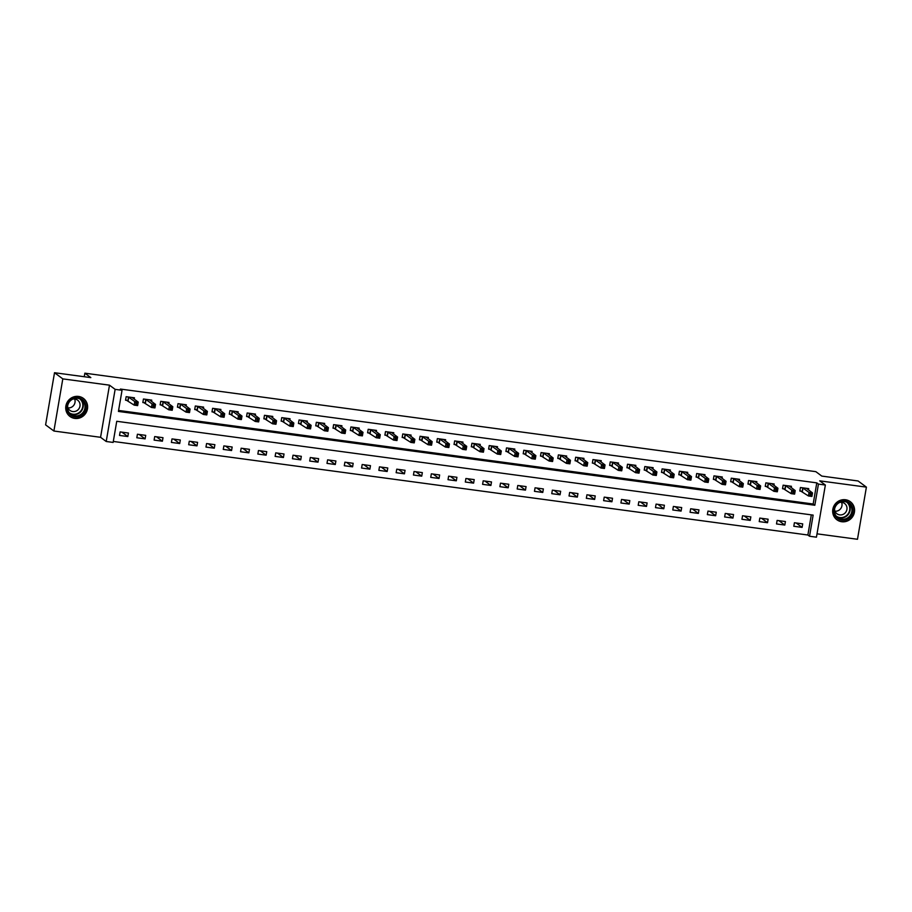 <?xml version="1.0" encoding="UTF-8"?>
<svg xmlns="http://www.w3.org/2000/svg" width="912" height="912" viewBox="0 0 912 912"><rect width="100%" height="100%" fill="white"/><g stroke="black" fill="none" stroke-linecap="round" stroke-linejoin="round"><path stroke-width="1.37" d="M74.795 418.414A11.252 10.784 126.6 0 0 83.38 398.384A11.252 10.784 126.6 0 0 66.656 403.355A11.252 10.784 126.6 0 0 74.795 418.414M841.742 521.732A11.252 10.784 126.6 0 0 850.326 501.703A11.252 10.784 126.6 0 0 833.602 506.684A11.252 10.784 126.6 0 0 841.742 521.732M113.134 442.423L106.214 441.499L115.129 389.356L122.037 390.29L118.423 411.426L814.826 505.248L818.44 484.101L825.36 485.036L816.445 537.179L809.537 536.245L813.139 515.109L116.747 421.287L113.134 442.423M100.571 437.304L109.486 385.172L62.803 378.879L54.515 372.723L45.6 424.867L53.899 431.023L100.571 437.304L106.214 441.499M817.015 533.828L857.485 539.277L866.4 487.133L819.717 480.852L825.36 485.036M113.293 441.442L807.872 535.013L809.537 536.245M62.803 378.879L53.899 431.023M54.515 372.723L90.824 377.614L84.85 373.179L815.83 471.652L821.803 476.087L858.101 480.977L866.4 487.133M807.872 535.013L811.315 514.858M802.708 523.864L794.409 522.747L793.805 526.27L802.104 527.387L802.708 523.864M785.414 521.539L777.115 520.421L776.511 523.944L784.81 525.061L785.414 521.539M768.121 519.202L759.821 518.084L759.229 521.607L767.528 522.724L768.121 519.202M750.838 516.876L742.539 515.759L741.935 519.281L750.234 520.399L750.838 516.876M733.544 514.55L725.245 513.433L724.641 516.956L732.94 518.073L733.544 514.55M716.262 512.213L707.963 511.096L707.359 514.619L715.658 515.736L716.262 512.213M698.968 509.888L690.669 508.771L690.065 512.293L698.364 513.41L698.968 509.888M681.686 507.562L673.387 506.445L672.782 509.968L681.082 511.085L681.686 507.562M664.392 505.237L656.093 504.108L655.489 507.631L663.788 508.759L664.392 505.237M647.098 502.9L638.799 501.782L638.206 505.305L646.505 506.422L647.098 502.9M629.816 500.574L621.517 499.457L620.912 502.979L629.212 504.097L629.816 500.574M612.522 498.248L604.223 497.131L603.619 500.654L611.918 501.771L612.522 498.248M595.24 495.911L586.94 494.794L586.336 498.317L594.635 499.434L595.24 495.911M577.946 493.586L569.647 492.469L569.042 495.991L577.342 497.108L577.946 493.586M560.652 491.26L552.353 490.143L551.76 493.666L560.059 494.783L560.652 491.26M543.37 488.923L535.07 487.806L534.466 491.329L542.765 492.446L543.37 488.923M526.076 486.598L517.777 485.48L517.184 489.003L525.472 490.12L526.076 486.598M508.793 484.272L500.494 483.155L499.89 486.677L508.189 487.795L508.793 484.272M491.5 481.935L483.2 480.818L482.596 484.34L490.895 485.458L491.5 481.935M474.217 479.609L465.918 478.492L465.314 482.015L473.613 483.132L474.217 479.609M456.923 477.284L448.624 476.167L448.02 479.689L456.319 480.806L456.923 477.284M439.63 474.958L431.33 473.83L430.738 477.352L439.037 478.481L439.63 474.958M422.347 472.621L414.048 471.504L413.444 475.027L421.743 476.144L422.347 472.621M405.053 470.296L396.754 469.178L396.15 472.701L404.449 473.818L405.053 470.296M387.771 467.97L379.472 466.853L378.868 470.375L387.167 471.493L387.771 467.97M370.477 465.633L362.178 464.516L361.574 468.038L369.873 469.156L370.477 465.633M353.183 463.307L344.896 462.19L344.291 465.713L352.591 466.83L353.183 463.307M335.901 460.982L327.602 459.865L326.998 463.387L335.297 464.504L335.901 460.982M318.607 458.645L310.308 457.528L309.715 461.05L318.003 462.167L318.607 458.645M301.325 456.319L293.026 455.202L292.421 458.725L300.721 459.842L301.325 456.319M284.031 453.994L275.732 452.876L275.128 456.399L283.427 457.516L284.031 453.994M266.749 451.657L258.449 450.539L257.845 454.062L266.144 455.179L266.749 451.657M249.455 449.331L241.156 448.214L240.551 451.736L248.851 452.854L249.455 449.331M232.161 447.005L223.862 445.888L223.269 449.411L231.568 450.528L232.161 447.005M214.879 444.668L206.579 443.551L205.975 447.074L214.274 448.202L214.879 444.668M197.585 442.343L189.286 441.226L188.681 444.748L196.981 445.865L197.585 442.343M180.302 440.017L172.003 438.9L171.399 442.423L179.698 443.54L180.302 440.017M163.009 437.692L154.709 436.563L154.105 440.097L162.404 441.214L163.009 437.692M145.715 435.355L137.427 434.237L136.823 437.76L145.122 438.877L145.715 435.355M128.432 433.029L120.133 431.912L119.529 435.434L127.828 436.552L128.432 433.029M118.594 410.434L813.173 504.005L816.787 482.87L120.384 389.059L122.037 390.29M808.499 489.938L808.727 488.638L800.428 487.521L799.824 491.044L802.07 491.34M791.217 487.612L791.434 486.301L783.134 485.184L782.53 488.707L784.787 489.014M773.923 485.287L774.151 483.976L765.852 482.858L765.248 486.381L767.494 486.689M756.641 482.95L756.857 481.65L748.558 480.533L747.954 484.055L750.211 484.352M739.347 480.624L739.564 479.324L731.276 478.196L730.672 481.718L732.917 482.026M722.053 478.298L722.281 476.987L713.982 475.87L713.378 479.393L715.624 479.701M704.771 475.961L704.987 474.662L696.688 473.545L696.095 477.067L698.341 477.364M687.477 473.636L687.705 472.336L679.406 471.219L678.802 474.742L681.047 475.038M670.195 471.31L670.411 469.999L662.112 468.882L661.508 472.405L663.765 472.712M652.901 468.973L653.129 467.674L644.83 466.556L644.225 470.079L646.471 470.387M635.607 466.648L635.835 465.348L627.536 464.231L626.932 467.753L629.189 468.05M618.325 464.322L618.541 463.011L610.242 461.894L609.649 465.416L611.895 465.724M601.031 461.996L601.259 460.685L592.96 459.568L592.355 463.091L594.601 463.399M583.748 459.659L583.965 458.36L575.666 457.243L575.062 460.765L577.319 461.062M566.455 457.334L566.683 456.023L558.383 454.906L557.779 458.428L560.025 458.736M549.172 455.008L549.389 453.697L541.09 452.58L540.485 456.103L542.743 456.41M531.878 452.671L532.106 451.372L523.807 450.254L523.203 453.777L525.449 454.073M514.585 450.346L514.813 449.035L506.513 447.917L505.909 451.44L508.166 451.748M497.302 448.02L497.519 446.709L489.22 445.592L488.627 449.114L490.873 449.422M480.008 445.683L480.236 444.383L471.937 443.266L471.333 446.789L473.579 447.085M462.726 443.357L462.943 442.058L454.643 440.929L454.039 444.463L456.296 444.76M445.432 441.032L445.66 439.721L437.361 438.604L436.757 442.126L439.003 442.434M428.138 438.695L428.366 437.395L420.067 436.278L419.463 439.801L421.72 440.097M410.856 436.369L411.073 435.07L402.773 433.952L402.181 437.475L404.426 437.771M393.562 434.044L393.79 432.733L385.491 431.615L384.887 435.138L387.133 435.446M376.28 431.718L376.496 430.407L368.197 429.29L367.604 432.812L369.85 433.12M358.986 429.381L359.214 428.081L350.915 426.964L350.311 430.487L352.556 430.783M341.704 427.055L341.92 425.744L333.621 424.627L333.017 428.15L335.274 428.458M324.41 424.73L324.638 423.419L316.339 422.302L315.734 425.824L317.98 426.132M307.116 422.393L307.344 421.093L299.045 419.976L298.441 423.499L300.698 423.795M289.834 420.067L290.05 418.756L281.751 417.639L281.158 421.162L283.404 421.469M272.54 417.742L272.768 416.431L264.469 415.313L263.864 418.836L266.11 419.144M255.257 415.405L255.474 414.105L247.175 412.988L246.571 416.51L248.828 416.807M237.964 413.079L238.192 411.779L229.892 410.651L229.288 414.173L231.534 414.481M220.67 410.753L220.898 409.442L212.599 408.325L211.994 411.848L214.252 412.156M203.387 408.416L203.604 407.117L195.316 406L194.712 409.522L196.958 409.819M186.094 406.091L186.322 404.791L178.022 403.674L177.418 407.197L179.664 407.493M168.811 403.765L169.028 402.454L160.729 401.337L160.136 404.86L162.382 405.167M151.517 401.428L151.745 400.129L143.446 399.011L142.842 402.534L145.088 402.842M134.235 399.103L134.452 397.803L126.152 396.686L125.548 400.208L127.805 400.505M84.85 373.179L84.246 376.724M109.486 385.172L115.129 389.356M816.787 482.87L818.44 484.101M813.173 504.005L814.826 505.248M796.176 522.986L802.104 527.387M121.9 432.151L127.828 436.552M139.183 434.477L145.122 438.877M156.476 436.802L162.404 441.214M173.77 439.139L179.698 443.54M191.053 441.465L196.981 445.865M208.346 443.791L214.274 448.202M225.629 446.128L231.568 450.528M242.923 448.453L248.851 452.854M260.216 450.779L266.144 455.179M277.499 453.116L283.427 457.516M294.793 455.441L300.721 459.842M312.075 457.767L318.003 462.167M329.369 460.093L335.297 464.504M346.651 462.43L352.591 466.83M363.945 464.755L369.873 469.156M381.239 467.081L387.167 471.493M398.521 469.418L404.449 473.818M415.815 471.743L421.743 476.144M433.097 474.069L439.037 478.481M450.391 476.406L456.319 480.806M467.674 478.732L473.613 483.132M484.967 481.057L490.895 485.458M502.261 483.394L508.189 487.795M519.544 485.72L525.472 490.12M536.837 488.045L542.765 492.446M554.12 490.371L560.059 494.783M571.414 492.708L577.342 497.108M588.707 495.034L594.635 499.434M605.99 497.359L611.918 501.771M623.284 499.696L629.212 504.097M640.566 502.022L646.505 506.422M657.86 504.347L663.788 508.759M675.142 506.684L681.082 511.085M692.436 509.01L698.364 513.41M709.73 511.336L715.658 515.736M727.012 513.673L732.94 518.073M744.306 515.998L750.234 520.399M761.588 518.324L767.528 522.724M778.882 520.649L784.81 525.061M810.335 493.962L810.095 495.376L811.486 495.558L811.726 494.156L810.335 493.962L809.047 492.446L812.512 492.913L811.908 496.436L808.454 495.968L809.047 492.446L802.674 487.817M806.47 488.33L812.512 492.913L811.726 494.156M810.095 495.376L808.454 495.968L799.904 490.565M811.486 495.558L811.908 496.436M793.052 491.636L792.813 493.05L794.192 493.232L794.432 491.819L793.052 491.636L791.764 490.12L795.218 490.588L794.614 494.11L791.16 493.643L791.764 490.12L785.392 485.492M789.188 486.005L795.218 490.588L794.432 491.819M792.813 493.05L791.16 493.643L782.621 488.228M794.192 493.232L794.614 494.11M775.759 489.311L775.519 490.713L776.899 490.907L777.149 489.493L775.759 489.311L774.47 487.795L777.936 488.262L777.332 491.785L773.866 491.317L774.47 487.795L768.098 483.166M771.86 483.748L777.936 488.262L777.149 489.493M775.519 490.713L773.866 491.317L765.328 485.902M776.899 490.907L777.332 491.785M758.476 486.974L758.225 488.387L759.616 488.57L759.856 487.168L758.476 486.974L757.188 485.458L760.642 485.925L760.038 489.448L756.584 488.98L757.188 485.458L750.804 480.829M754.612 481.342L760.642 485.925L759.856 487.168M758.225 488.387L756.584 488.98L748.034 483.577M759.616 488.57L760.038 489.448M741.182 484.648L740.943 486.062L742.322 486.244L742.562 484.831L741.182 484.648L739.894 483.132L743.348 483.599L742.756 487.122L739.29 486.655L739.894 483.132L733.522 478.504M737.284 479.085L743.348 483.599L742.562 484.831M740.943 486.062L739.29 486.655L730.751 481.24M742.322 486.244L742.756 487.122M836.076 504.701A9.736 9.325 -53.4 0 1 849.425 502.934A9.736 9.325 -53.4 0 1 850.622 516.386A9.736 9.325 -53.4 0 1 837.273 518.153A9.736 9.325 -53.4 0 1 836.076 504.701M849.916 515.827A9.017 8.641 126.6 0 0 848.559 503.185A9.017 8.641 126.6 0 0 836.452 505.009A9.017 8.641 126.6 0 0 837.809 517.663A9.017 8.641 126.6 0 0 849.916 515.827M841.582 502.318A6.418 6.156 -53.4 0 1 834.97 511.222M839.621 502.455A6.418 6.156 -53.4 0 1 845.561 512.476A6.418 6.156 -53.4 0 1 834.537 509.318M835.141 518.107A11.183 10.716 126.6 0 0 851.705 517.252A11.183 10.716 126.6 0 0 848.217 500.494M74.784 416.738A9.736 9.325 -53.4 0 1 67.078 405.965A9.736 9.325 -53.4 0 1 78.033 397.712A9.736 9.325 -53.4 0 1 85.751 408.485A9.736 9.325 -53.4 0 1 74.784 416.738M77.748 398.293A9.017 8.641 126.6 0 0 70.874 414.333A9.017 8.641 126.6 0 0 84.269 410.354A9.017 8.641 126.6 0 0 77.748 398.293M72.686 399.137A6.418 6.156 -53.4 0 1 79.538 407.618A6.418 6.156 -53.4 0 1 67.591 405.988M68.206 414.789A11.183 10.716 126.6 0 0 86.366 411.255A11.183 10.716 126.6 0 0 81.282 397.176M74.636 399A6.418 6.156 -53.4 0 1 68.024 407.903M723.889 482.323L723.649 483.725L725.04 483.919L725.279 482.505L723.889 482.323L722.6 480.806L726.066 481.274L725.462 484.796L722.008 484.329L722.6 480.806L716.228 476.178M719.99 476.759L726.066 481.274L725.279 482.505M723.649 483.725L722.008 484.329L713.458 478.914M725.04 483.919L725.462 484.796M706.606 479.986L706.367 481.399L707.746 481.582L707.986 480.179L706.606 479.986L705.318 478.469L708.772 478.937L708.168 482.459L704.714 481.992L705.318 478.469L698.945 473.841M702.742 474.354L708.772 478.937L707.986 480.179M706.367 481.399L704.714 481.992L696.175 476.588M707.746 481.582L708.168 482.459M689.312 477.66L689.073 479.074L690.452 479.256L690.703 477.854L689.312 477.66L688.024 476.144L691.49 476.611L690.886 480.134L687.42 479.666L688.024 476.144L681.652 471.515M685.448 472.028L691.49 476.611L690.703 477.854M689.073 479.074L687.42 479.666L678.881 474.251M690.452 479.256L690.886 480.134M672.03 475.334L671.791 476.737L673.17 476.93L673.409 475.517L672.03 475.334L670.742 473.818L674.196 474.286L673.592 477.808L670.138 477.341L670.742 473.818L664.369 469.19M668.165 469.703L674.196 474.286L673.409 475.517M671.791 476.737L670.138 477.341L661.599 471.926M673.17 476.93L673.592 477.808M654.736 473.009L654.497 474.411L655.876 474.605L656.116 473.191L654.736 473.009L653.448 471.493L656.902 471.949L656.309 475.471L652.844 475.015L653.448 471.493L647.075 466.853M650.872 467.366L656.902 471.949L656.116 473.191M654.497 474.411L652.844 475.015L644.305 469.6M655.876 474.605L656.309 475.471M637.454 470.672L637.203 472.085L638.594 472.268L638.833 470.866L637.454 470.672L636.166 469.156L639.62 469.623L639.016 473.146L635.561 472.678L636.166 469.156L629.782 464.527M633.589 465.04L639.62 469.623L638.833 470.866M637.203 472.085L635.561 472.678L627.011 467.263M638.594 472.268L639.016 473.146M620.16 468.346L619.921 469.76L621.3 469.942L621.539 468.529L620.16 468.346L618.872 466.83L622.326 467.297L621.722 470.82L618.268 470.353L618.872 466.83L612.499 462.202M616.261 462.783L622.326 467.297L621.539 468.529M619.921 469.76L618.268 470.353L609.729 464.938M621.3 469.942L621.722 470.82M602.866 466.021L602.627 467.423L604.018 467.617L604.257 466.203L602.866 466.021L601.578 464.504L605.044 464.96L604.439 468.483L600.985 468.027L601.578 464.504L595.205 459.876M599.002 460.378L605.044 464.96L604.257 466.203M602.627 467.423L600.985 468.027L592.435 462.612M604.018 467.617L604.439 468.483M585.584 463.684L585.344 465.097L586.724 465.28L586.963 463.877L585.584 463.684L584.296 462.167L587.75 462.635L587.146 466.157L583.691 465.69L584.296 462.167L577.923 457.539M581.719 458.052L587.75 462.635L586.963 463.877M585.344 465.097L583.691 465.69L575.153 460.275M586.724 465.28L587.146 466.157M568.29 461.358L568.051 462.772L569.43 462.954L569.681 461.54L568.29 461.358L567.002 459.842L570.467 460.309L569.863 463.832L566.398 463.364L567.002 459.842L560.629 455.213M564.425 455.726L570.467 460.309L569.681 461.54M568.051 462.772L566.398 463.364L557.859 457.949M569.43 462.954L569.863 463.832M551.008 459.032L550.757 460.435L552.148 460.628L552.387 459.215L551.008 459.032L549.719 457.516L553.174 457.984L552.569 461.506L549.115 461.039L549.719 457.516L543.347 452.888M547.143 453.401L553.174 457.984L552.387 459.215M550.757 460.435L549.115 461.039L540.577 455.624M552.148 460.628L552.569 461.506M533.714 456.695L533.474 458.109L534.854 458.291L535.093 456.889L533.714 456.695L532.426 455.179L535.88 455.647L535.287 459.169L531.821 458.702L532.426 455.179L526.053 450.551M529.849 451.064L535.88 455.647L535.093 456.889M533.474 458.109L531.821 458.702L523.283 453.298M534.854 458.291L535.287 459.169M516.42 454.37L516.181 455.783L517.571 455.966L517.811 454.552L516.42 454.37L515.132 452.854L518.597 453.321L517.993 456.844L514.539 456.376L515.132 452.854L508.759 448.225M512.521 448.807L518.597 453.321L517.811 454.552M516.181 455.783L514.539 456.376L505.989 450.961M517.571 455.966L517.993 456.844M499.138 452.044L498.898 453.446L500.278 453.64L500.517 452.227L499.138 452.044L497.849 450.528L501.304 450.995L500.699 454.518L497.245 454.051L497.849 450.528L491.477 445.9M495.273 446.413L501.304 450.995L500.517 452.227M498.898 453.446L497.245 454.051L488.707 448.636M500.278 453.64L500.699 454.518M481.844 449.707L481.604 451.121L482.984 451.303L483.235 449.901L481.844 449.707L480.556 448.191L484.021 448.658L483.417 452.181L479.963 451.714L480.556 448.191L474.183 443.563M477.979 444.076L484.021 448.658L483.235 449.901M481.604 451.121L479.963 451.714L471.413 446.31M482.984 451.303L483.417 452.181M464.561 447.382L464.322 448.795L465.701 448.978L465.941 447.564L464.561 447.382L463.273 445.865L466.727 446.333L466.123 449.855L462.669 449.388L463.273 445.865L456.901 441.237M460.663 441.818L466.727 446.333L465.941 447.564M464.322 448.795L462.669 449.388L454.13 443.973M465.701 448.978L466.123 449.855M447.268 445.056L447.028 446.458L448.408 446.652L448.647 445.238L447.268 445.056L445.979 443.54L449.434 444.007L448.841 447.53L445.375 447.062L445.979 443.54L439.607 438.911M443.403 439.424L449.434 444.007L448.647 445.238M447.028 446.458L445.375 447.062L436.837 441.647M448.408 446.652L448.841 447.53M429.985 442.73L429.734 444.133L431.125 444.315L431.365 442.913L429.985 442.73L428.697 441.203L432.151 441.67L431.547 445.193L428.093 444.737L428.697 441.203L422.313 436.574M426.121 437.087L432.151 441.67L431.365 442.913M429.734 444.133L428.093 444.737L419.543 439.322M431.125 444.315L431.547 445.193M412.691 440.393L412.452 441.807L413.831 441.989L414.071 440.587L412.691 440.393L411.403 438.877L414.857 439.345L414.253 442.867L410.799 442.4L411.403 438.877L405.031 434.249M408.827 434.762L414.857 439.345L414.071 440.587M412.452 441.807L410.799 442.4L402.26 436.985M413.831 441.989L414.253 442.867M395.398 438.068L395.158 439.481L396.549 439.664L396.788 438.25L395.398 438.068L394.109 436.552L397.575 437.019L396.971 440.542L393.517 440.074L394.109 436.552L387.737 431.923M391.499 432.505L397.575 437.019L396.788 438.25M395.158 439.481L393.517 440.074L384.967 434.659M396.549 439.664L396.971 440.542M378.115 435.742L377.876 437.144L379.255 437.338L379.495 435.925L378.115 435.742L376.827 434.226L380.281 434.682L379.677 438.205L376.223 437.749L376.827 434.226L370.454 429.598M374.251 430.099L380.281 434.682L379.495 435.925M377.876 437.144L376.223 437.749L367.684 432.334M379.255 437.338L379.677 438.205M360.821 433.405L360.582 434.819L361.961 435.001L362.212 433.599L360.821 433.405L359.533 431.889L362.999 432.356L362.395 435.879L358.929 435.412L359.533 431.889L353.161 427.261M356.923 427.842L362.999 432.356L362.212 433.599M360.582 434.819L358.929 435.412L350.39 429.997M361.961 435.001L362.395 435.879M343.539 431.08L343.3 432.493L344.679 432.676L344.918 431.262L343.539 431.08L342.251 429.563L345.705 430.031L345.101 433.553L341.647 433.086L342.251 429.563L335.878 424.935M339.64 425.516L345.705 430.031L344.918 431.262M343.3 432.493L341.647 433.086L333.108 427.671M344.679 432.676L345.101 433.553M326.245 428.754L326.006 430.156L327.385 430.35L327.625 428.936L326.245 428.754L324.957 427.238L328.411 427.694L327.818 431.228L324.353 430.76L324.957 427.238L318.584 422.609M322.381 423.111L328.411 427.694L327.625 428.936M326.006 430.156L324.353 430.76L315.814 425.345M327.385 430.35L327.818 431.228M308.951 426.417L308.712 427.831L310.103 428.013L310.342 426.611L308.951 426.417L307.675 424.901L311.129 425.368L310.525 428.891L307.07 428.423L307.675 424.901L301.291 420.272M305.098 420.785L311.129 425.368L310.342 426.611M308.712 427.831L307.07 428.423L298.52 423.02M310.103 428.013L310.525 428.891M291.669 424.091L291.43 425.505L292.809 425.687L293.048 424.274L291.669 424.091L290.381 422.575L293.835 423.043L293.231 426.565L289.777 426.098L290.381 422.575L284.008 417.947M287.804 418.46L293.835 423.043L293.048 424.274M291.43 425.505L289.777 426.098L281.238 420.683M292.809 425.687L293.231 426.565M274.375 421.766L274.136 423.168L275.527 423.362L275.766 421.948L274.375 421.766L273.087 420.25L276.553 420.717L275.948 424.24L272.494 423.772L273.087 420.25L266.714 415.621M270.511 416.134L276.553 420.717L275.766 421.948M274.136 423.168L272.494 423.772L263.944 418.357M275.527 423.362L275.948 424.24M257.093 419.429L256.853 420.842L258.233 421.025L258.472 419.623L257.093 419.429L255.805 417.913L259.259 418.38L258.655 421.903L255.2 421.435L255.805 417.913L249.432 413.284M253.228 413.797L259.259 418.38L258.472 419.623M256.853 420.842L255.2 421.435L246.662 416.032M258.233 421.025L258.655 421.903M239.799 417.103L239.56 418.517L240.939 418.699L241.178 417.286L239.799 417.103L238.511 415.587L241.976 416.054L241.372 419.577L237.907 419.11L238.511 415.587L232.138 410.959M235.9 411.54L241.976 416.054L241.178 417.286M239.56 418.517L237.907 419.11L229.368 413.695M240.939 418.699L241.372 419.577M222.517 414.778L222.266 416.18L223.657 416.374L223.896 414.96L222.517 414.778L221.228 413.261L224.683 413.729L224.078 417.251L220.624 416.784L221.228 413.261L214.844 408.633M218.652 409.146L224.683 413.729L223.896 414.96M222.266 416.18L220.624 416.784L212.074 411.369M223.657 416.374L224.078 417.251M205.223 412.452L204.983 413.854L206.363 414.037L206.602 412.634L205.223 412.452L203.935 410.924L207.389 411.392L206.796 414.914L203.33 414.447L203.935 410.924L197.562 406.296M201.358 406.809L207.389 411.392L206.602 412.634M204.983 413.854L203.33 414.447L194.792 409.043M206.363 414.037L206.796 414.914M187.929 410.115L187.69 411.529L189.08 411.711L189.32 410.309L187.929 410.115L186.641 408.599L190.106 409.066L189.502 412.589L186.048 412.121L186.641 408.599L180.268 403.97M184.076 404.483L190.106 409.066L189.32 410.309M187.69 411.529L186.048 412.121L177.498 406.706M189.08 411.711L189.502 412.589M170.647 407.789L170.407 409.192L171.787 409.385L172.026 407.972L170.647 407.789L169.358 406.273L172.813 406.741L172.208 410.263L168.754 409.796L169.358 406.273L162.986 401.645M166.782 402.158L172.813 406.741L172.026 407.972M170.407 409.192L168.754 409.796L160.216 404.381M171.787 409.385L172.208 410.263M153.353 405.464L153.113 406.866L154.493 407.06L154.744 405.646L153.353 405.464L152.065 403.948L155.53 404.404L154.926 407.926L151.46 407.47L152.065 403.948L145.692 399.308M149.488 399.821L155.53 404.404L154.744 405.646M153.113 406.866L151.46 407.47L142.922 402.055M154.493 407.06L154.926 407.926M136.07 403.127L135.831 404.54L137.21 404.723L137.45 403.321L136.07 403.127L134.782 401.611L138.236 402.078L137.632 405.601L134.178 405.133L134.782 401.611L128.41 396.982M132.172 397.564L138.236 402.078L137.45 403.321M135.831 404.54L134.178 405.133L125.639 399.718M137.21 404.723L137.632 405.601M803.016 487.966L802.412 491.488M802.788 487.863L802.184 491.386M785.722 485.64L785.118 489.163M785.506 485.537L784.901 489.06M768.44 483.303L767.836 486.826M768.212 483.2L767.608 486.723M751.146 480.977L750.542 484.5M750.918 480.875L750.325 484.397M733.852 478.652L733.259 482.174M733.636 478.549L733.031 482.072M847.658 502.592A9.017 8.641 -53.4 0 1 836.988 516.956M836.224 516.112A8.721 8.356 126.6 0 0 847.807 514.243A8.721 8.356 126.6 0 0 846.621 502.102M80.712 399.274A9.017 8.641 -53.4 0 1 70.053 413.638M69.278 412.783A8.721 8.356 126.6 0 0 82.08 408.918A8.721 8.356 126.6 0 0 79.675 398.783M716.57 476.326L715.966 479.849M716.342 476.212L715.738 479.735M699.276 473.989L698.672 477.512M699.059 473.887L698.455 477.409M681.994 471.664L681.389 475.186M681.766 471.561L681.161 475.084M664.7 469.338L664.096 472.861M664.472 469.224L663.879 472.747M647.406 467.001L646.813 470.524M647.189 466.898L646.585 470.421M630.124 464.675L629.519 468.198M629.896 464.573L629.291 468.095M612.83 462.35L612.237 465.872M612.613 462.236L612.009 465.758M595.547 460.013L594.943 463.535M595.319 459.91L594.715 463.433M578.254 457.687L577.649 461.21M578.037 457.585L577.433 461.107M560.971 455.362L560.367 458.884M560.743 455.259L560.139 458.782M543.677 453.025L543.073 456.547M543.449 452.922L542.857 456.445M526.384 450.699L525.791 454.222M526.167 450.596L525.563 454.119M509.101 448.373L508.497 451.896M508.873 448.271L508.269 451.793M491.807 446.048L491.203 449.57M491.591 445.934L490.987 449.456M474.525 443.711L473.921 447.233M474.297 443.608L473.693 447.131M457.231 441.385L456.627 444.908M457.003 441.283L456.41 444.805M439.949 439.06L439.345 442.582M439.721 438.946L439.117 442.468M422.655 436.723L422.051 440.245M422.427 436.62L421.823 440.143M405.361 434.397L404.768 437.92M405.145 434.294L404.54 437.817M388.079 432.071L387.475 435.594M387.851 431.957L387.247 435.48M370.785 429.734L370.181 433.257M370.568 429.632L369.964 433.154M353.503 427.409L352.898 430.931M353.275 427.306L352.67 430.829M336.209 425.083L335.605 428.606M335.981 424.969L335.388 428.503M318.915 422.746L318.322 426.269M318.698 422.644L318.094 426.166M301.633 420.421L301.028 423.943M301.405 420.318L300.8 423.841M284.339 418.095L283.735 421.618M284.122 417.992L283.518 421.515M267.056 415.758L266.452 419.292M266.828 415.655L266.224 419.178M249.763 413.432L249.158 416.955M249.535 413.33L248.942 416.852M232.48 411.107L231.876 414.629M232.252 411.004L231.648 414.527M215.186 408.781L214.582 412.304M214.958 408.667L214.366 412.19M197.893 406.444L197.3 409.967M197.676 406.342L197.072 409.864M180.61 404.119L180.006 407.641M180.382 404.016L179.778 407.539M163.316 401.793L162.712 405.316M163.1 401.679L162.496 405.202M146.034 399.456L145.43 402.979M145.806 399.353L145.202 402.876M128.74 397.13L128.136 400.653M128.512 397.028L127.919 400.55M836.692 519.521L835.973 518.985M850.018 501.566L849.3 501.03M83.072 398.248L82.365 397.712M69.745 416.203L69.038 415.667"/></g></svg>
